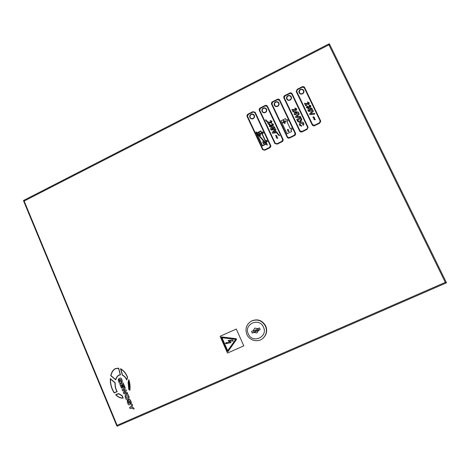<?xml version="1.0" encoding="UTF-8"?>
<svg xmlns="http://www.w3.org/2000/svg" width="470" height="470" viewBox="0 0 470 470"><rect width="100%" height="100%" fill="white"/><g stroke="black" fill="none" stroke-linecap="round" stroke-linejoin="round"><path stroke-width="0.7" d="M221.352 336.966L221.135 337.566L221.582 336.931L236.216 338.7L221.352 336.966M251.092 114.292C249.67 115.244 249.323 116.454 250.069 117.929C250.88 118.939 251.902 119.192 253.142 118.681C254.546 117.758 254.899 116.566 254.205 115.097C253.395 114.04 252.361 113.775 251.092 114.292M254.252 115.179C253.442 114.192 252.425 113.952 251.203 114.463C249.817 115.373 249.458 116.554 250.128 118.011M263.294 108.141C261.925 109.022 261.549 110.186 262.166 111.631C262.959 112.771 264.022 113.07 265.362 112.536C266.702 111.678 267.089 110.532 266.519 109.099C265.732 107.918 264.657 107.595 263.294 108.141M266.566 109.187C265.767 108.077 264.704 107.783 263.388 108.317C262.06 109.163 261.673 110.297 262.219 111.719M275.573 101.943C274.269 102.766 273.863 103.882 274.357 105.28C275.12 106.549 276.225 106.907 277.658 106.349C278.939 105.55 279.356 104.458 278.91 103.077C278.158 101.755 277.041 101.379 275.573 101.943M278.945 103.165C278.175 101.919 277.077 101.573 275.655 102.131C274.392 102.918 273.969 103.999 274.398 105.368M287.94 95.71C286.694 96.473 286.265 97.531 286.641 98.882C287.37 100.286 288.504 100.698 290.043 100.122C291.265 99.382 291.705 98.348 291.365 97.014C290.654 95.563 289.514 95.128 287.94 95.71M291.4 97.108C290.66 95.727 289.532 95.322 288.01 95.898C286.806 96.632 286.359 97.654 286.676 98.976M300.389 89.429C299.202 90.14 298.75 91.139 299.02 92.437C299.696 93.977 300.859 94.447 302.51 93.853C303.667 93.166 304.131 92.185 303.896 90.91C303.238 89.323 302.069 88.83 300.389 89.429M303.92 91.01C303.226 89.5 302.069 89.036 300.442 89.629C299.302 90.305 298.838 91.274 299.049 92.531M260.85 130.871L261.602 132.475L262.83 131.864L263.394 133.075L262.166 133.686L265.556 140.924L266.784 140.319L267.348 141.529L266.12 142.134L266.878 143.75L266.561 143.902L267.407 144.883L267.06 145.189L266.137 144.114L262.372 145.976L255.85 132.199L256.191 131.9L256.972 132.804L260.85 130.871L261.602 132.475M254.763 112.518L253.06 112.072L248.195 114.527L253.06 112.066L254.763 112.518L270.25 145.559L269.586 147.38L264.663 149.807L263.012 149.431L247.537 116.331L248.195 114.527L247.537 116.331L263.012 149.431M272.565 133.239L276.577 132.775L279.192 135.783L276.577 132.775L272.565 133.239L272.189 132.44L274.345 130.214L273.734 129.508L271.548 130.119L270.697 129.403C270.432 128.439 270.791 127.728 271.778 127.258L269.304 126.43L269.51 124.656L269.104 124.192L268.464 124.509L267.377 122.206L265.521 120.067L267.377 122.206M265.515 120.062L265.861 119.762L267.618 121.777L270.432 122.382L270.978 122.3L271.29 121.554L270.426 121.372L270.138 120.555L271.936 121.131L271.449 123.023L268.552 122.623L268.781 123.111L271.19 125.884L271.026 125.143L272.459 125.185L272.718 124.585L271.983 124.409L271.736 123.575L273.358 124.15L273.446 125.308L272.894 125.925L271.76 125.778L271.689 126.454L272.195 127.035L274.01 126.624L274.815 127.247L274.868 128.469L274.127 129.262L274.662 129.879L275.602 128.909L275.984 129.732L275.214 130.513L276.448 131.929L276.989 131.858L277.13 132.716L279.538 135.477L279.192 135.783L279.538 135.477M276.154 136.177L275.467 135.677L276.149 135.331L276.901 135.959L277.165 137.487L277.887 138.051L277.2 138.392L276.442 137.757L276.154 136.177L275.467 135.671M275.25 143.25L259.716 110.186L275.25 143.256L276.989 143.732L281.941 141.288L282.605 139.461L267.036 106.437L265.274 105.909L260.374 108.376L265.274 105.909M259.716 110.192L260.374 108.376L259.716 110.192M288.081 120.79L286.835 121.407L290.284 128.68L291.529 128.063L292.105 129.279L290.86 129.896L291.623 131.512L287.064 133.774L280.954 120.849L285.496 118.581L286.259 120.197L287.505 119.58L288.081 120.79L286.835 121.407M295.078 133.386L279.368 100.28L277.564 99.699L272.641 102.19L277.564 99.699L279.368 100.275L295.078 133.386L294.379 135.16L289.391 137.616L287.575 137.017L271.977 104.005L272.641 102.19L271.971 104.005L287.581 137.023M296.787 108.911L296.159 110.491L293.221 110.103L293.932 111.602L293.133 112.001L291.876 109.369L295.677 109.769L296 109.017L295.119 108.834L294.825 108.018L296.787 108.911L296.159 110.491L293.215 110.103M296.229 114.486L295.536 114.839L295.289 114.316L294.437 114.739L294.067 113.969L294.919 113.54L294.155 111.936L294.849 111.59L298.221 112.019L298.544 112.694L295.983 113.975L296.229 114.492L295.536 114.839L295.289 114.316L294.437 114.745L294.067 113.963M299.284 114.11L296.699 116.725L300.307 116.249L300.7 117.077L295.824 117.659L295.448 116.86L298.897 113.288L299.284 114.11L296.705 116.725M301.805 119.462L300.359 121.865L299.413 122.182L297.863 121.712L296.705 119.509L300.876 117.435L301.869 119.733L300.359 121.871L299.413 122.188L297.868 121.712L296.705 119.509M301.423 125.39L301.529 126.301L299.349 125.032C299.055 123.839 299.484 122.952 300.636 122.37C301.952 121.736 302.962 122.006 303.679 123.181L303.796 124.609L303.215 125.402L302.686 124.703L302.962 123.475L301.07 123.122L300.066 124.75L301.423 125.39M307.644 127.329L291.758 94.029L289.943 93.454L284.985 95.956L284.279 97.701L284.979 95.956L289.943 93.454L291.758 94.029L307.644 127.329L306.904 128.986L301.881 131.459L300.048 130.86L284.279 97.695M314.829 114.116L309.912 114.704L309.53 113.899L313.002 110.315L313.402 111.143L310.799 113.763L314.43 113.288L314.829 114.116L309.912 114.704L309.53 113.899M313.69 117.911L312.879 117.142L313.584 116.795L314.348 117.424L314.624 118.963L315.358 119.527L314.659 119.873L313.889 119.239L313.619 117.706L312.879 117.142M312.356 109.046L312.256 109.874L310.752 111.114L308.866 111.555L307.903 110.585C307.879 109.557 308.408 108.852 309.489 108.458L311.375 108.018L312.245 108.729L312.256 109.874L310.752 111.114L308.866 111.555L307.903 110.585M310.858 105.92L310.235 107.319L309.072 107.178L308.449 108.4L306.499 107.718L307.116 105.791L307.586 106.52L307.204 107.383L308.126 107.595L308.561 106.902L308.32 106.537L309.789 106.578L310.082 106.061L309.301 105.791L309.048 104.957L310.746 105.615L310.799 106.696L310.235 107.325L309.072 107.178L308.449 108.406L306.393 107.442M309.424 102.942L308.749 104.399L305.788 104.017L306.505 105.515L305.706 105.92L304.437 103.277L308.267 103.67L308.584 102.918L307.703 102.736L307.409 101.919L309.424 102.942L308.749 104.399L305.788 104.011M320.287 121.237L304.231 87.737L302.404 87.167L297.41 89.688L302.404 87.162L304.231 87.737L320.188 120.925L319.506 122.77L314.454 125.261L312.609 124.662L296.74 91.515L297.41 89.688L296.67 91.339M262.654 149.713L264.851 150.206L269.774 147.786C270.726 147.198 271.02 146.387 270.661 145.359L255.151 112.271L252.872 111.672L248.007 114.122C247.073 114.715 246.779 115.52 247.132 116.531L262.654 149.713L264.857 150.212L269.774 147.786C270.726 147.198 271.02 146.387 270.661 145.359L255.151 112.271M274.862 143.503L277.177 144.137L282.129 141.693C283.087 141.106 283.387 140.289 283.022 139.261L267.442 106.22C266.872 105.345 266.085 105.104 265.08 105.503L260.186 107.977C259.246 108.57 258.952 109.375 259.311 110.391L274.862 143.503L277.177 144.137L282.129 141.699C283.087 141.106 283.387 140.295 283.022 139.261L267.442 106.226M287.17 137.24L287.17 137.24C287.74 138.156 288.545 138.415 289.585 138.021L294.572 135.566C295.501 135.002 295.812 134.214 295.507 133.21L279.779 100.069C279.221 99.147 278.416 98.894 277.376 99.299L272.447 101.784C271.501 102.384 271.208 103.194 271.566 104.211L287.17 137.24C287.74 138.156 288.545 138.421 289.585 138.021L294.572 135.566C295.501 135.002 295.812 134.214 295.507 133.204L295.507 133.21M308.091 127.188L307.098 129.397L302.075 131.87C301.017 132.27 300.201 132 299.631 131.065L283.904 97.989L299.631 131.065C300.201 132 301.017 132.27 302.075 131.87L307.098 129.397L308.091 127.194L292.175 93.818C291.606 92.896 290.801 92.643 289.749 93.048L284.791 95.557C283.88 96.115 283.569 96.891 283.857 97.883L283.857 97.883M320.746 121.137L319.706 123.181L314.653 125.672C313.584 126.072 312.762 125.807 312.192 124.873L296.323 91.726L312.192 124.873C312.762 125.807 313.584 126.078 314.653 125.672L319.706 123.181L320.746 121.137L304.648 87.526C304.078 86.603 303.268 86.351 302.21 86.762L297.216 89.282L296.229 91.491M126.753 380.024L127.617 377.304C125.937 373.168 123.569 370.307 120.532 368.715L122.347 375.172C124.303 376.153 125.772 377.774 126.753 380.024L127.617 377.298C125.931 373.168 123.569 370.307 120.526 368.721L120.532 368.715M120.467 374.854L118.669 368.145L115.491 368.556C113.223 369.561 111.637 371.935 110.72 375.677L115.738 379.872C116.478 377.498 117.588 375.953 119.063 375.236L120.467 374.854L118.669 368.139L115.485 368.556M128.263 401.31L127.811 400.228L127.388 400.428L127.276 402.097L127.822 403.413C128.275 404.758 128.862 405.199 129.591 404.723L129.92 404.553C130.478 404.3 130.431 403.507 129.773 402.179L129.45 400.798L129.949 401.057L130.783 404.024L131.189 403.824L131.294 402.179L130.66 400.663C130.119 399.535 129.567 399.212 129.009 399.706L128.686 399.87C128.175 400.029 128.21 400.728 128.774 401.956L129.185 403.577L128.639 403.272L127.811 400.228L127.388 400.428M126.594 394.324L125.39 394.87L125.073 396.839L125.801 398.572C126.136 399.612 126.747 399.958 127.64 399.606L128.874 399.042L129.156 397.085L128.433 395.352C128.093 394.312 127.482 393.972 126.594 394.324L125.396 394.87M243.789 345.855L236.304 329.035L220.089 336.297L227.492 353.064L243.789 345.855L236.304 329.035L220.089 336.297M120.749 383.12L120.749 383.12C121.472 382.886 121.477 382.069 120.767 380.671L120.485 379.278L120.937 379.554L121.319 381.423L122.035 382.374L122.276 380.659L121.642 379.155C121.107 378.033 120.561 377.721 120.003 378.215L119.862 378.279C119.18 378.421 119.157 379.143 119.774 380.453L120.144 382.087L119.638 381.763L119.263 379.813L118.816 378.738L118.522 378.873L118.281 380.606L118.828 381.91C119.274 383.244 119.856 383.679 120.584 383.197L120.749 383.12C121.472 382.88 121.477 382.069 120.767 380.671L120.485 379.272M119.862 378.279L120.003 378.215C120.561 377.721 121.107 378.039 121.642 379.161L121.642 379.155M129.902 390.27L129.908 390.27C130.331 386.781 129.967 383.226 128.821 379.601L128.099 382.41L128.762 389.495L129.902 390.27C130.325 386.781 129.967 383.226 128.821 379.607L128.821 379.601M116.871 391.804L117.189 391.622C115.714 389.066 115.062 386.123 115.226 382.791L110.315 378.626C110.186 384.154 111.502 388.925 114.263 392.932L117.189 391.622C115.714 389.072 115.056 386.129 115.226 382.791L110.315 378.626M118.575 393.549L115.661 394.706C118.082 397.262 120.59 398.384 123.175 398.084L122.171 395.675L118.575 393.549L115.661 394.706M124.756 386.687L123.146 382.844L119.879 384.301L121.507 388.208L122.294 387.862L121.113 385.03L121.636 384.795L122.729 387.415L123.41 387.115L122.312 384.495L122.835 384.26L123.992 387.027L124.756 386.687L123.146 382.844L119.873 384.307M125.361 388.126L124.92 387.069L122.118 389.671L122.641 390.911L125.149 390.781L123.328 392.562L123.845 393.801L127.611 393.49L127.164 392.432L124.444 392.755L126.471 390.781L126.054 389.777L123.269 389.953L125.361 388.126L124.914 387.074M127.605 393.496L127.164 392.438L124.438 392.755L126.471 390.781L126.054 389.777L123.263 389.947L125.355 388.126M130.707 406.955L129.561 407.455L130.014 408.542L131.159 408.042L134.132 409.065L133.58 407.748L131.735 407.143L132.581 405.357L132.035 404.047L130.707 406.955L129.561 407.455M116.754 425.544L117.048 426.243L117.665 425.967M116.736 425.497L446.124 282.024L329.676 44.444L23.782 201.225M445.548 282.67L445.772 283.128L446.5 282.811L329.676 44.444M329.658 44.421L329.335 43.757L328.783 44.356M23.97 200.308L23.5 200.543L23.712 201.06M328.577 44.145L445.689 283.163L117.706 425.961L117.136 425.397L24.041 200.825L24.14 200.214M445.689 283.163L117.706 425.961M236.539 339.428L236.216 338.7L236.539 339.428L228.02 351.519L236.539 339.428M227.251 351.425L228.02 351.519L227.251 351.425L221.135 337.566M221.969 337.713L227.709 350.702L221.969 337.713L235.687 339.369L227.709 350.702M228.026 340.556L232.715 339.916L233.243 341.097L229.46 341.061L231.058 342.689L226.822 343.341L227.016 343.776L225.236 343.241L226.734 342.442L226.74 342.918L229.624 342.001L228.026 340.556L229.624 342.001L226.74 342.918L226.734 342.442L225.236 343.241L227.016 343.776L226.822 343.341L231.058 342.689L229.46 341.061L233.243 341.097L232.715 339.91L228.026 340.556M120.144 382.087L119.086 380.447L119.233 379.831M119.263 379.813L118.816 378.738L118.522 378.873M122.035 382.374L122.271 380.659L121.642 379.161M128.874 399.042L129.156 397.091L128.428 395.352C128.093 394.312 127.476 393.972 126.589 394.324M126.177 395.834L125.995 396.639L126.571 398.025L127.488 398.354L128.028 398.102L128.216 397.226L127.681 395.963L126.741 395.576L126.177 395.84L125.989 396.639L126.571 398.025L128.028 398.102M129.185 403.577L128.639 403.272L128.157 401.368M129.914 404.553L129.92 404.553C130.478 404.3 130.431 403.507 129.773 402.185L129.45 400.798M131.183 403.824L131.289 402.179L130.654 400.669C130.114 399.535 129.567 399.212 129.003 399.706L128.686 399.864M128.856 380.348L128.292 382.416L128.962 389.401L129.761 389.953L128.856 380.348L128.292 382.416L128.962 389.401L129.761 389.953M115.738 379.872L115.743 379.872C116.478 377.498 117.582 375.953 119.063 375.236M115.544 368.738C113.382 369.702 111.842 371.987 110.926 375.606L115.644 379.554C116.396 377.281 117.512 375.783 118.986 375.06L120.244 374.684L118.528 368.315L115.544 368.738C113.376 369.702 111.837 371.987 110.926 375.606L115.644 379.548M118.981 375.06L120.244 374.684M110.479 379.02C110.432 384.29 111.719 388.855 114.333 392.709L116.936 391.545C115.52 389.007 114.892 386.117 115.038 382.88L110.479 379.014C110.432 384.29 111.713 388.855 114.333 392.709L116.783 391.628M127.423 377.316C125.819 373.427 123.628 370.689 120.837 369.085L122.5 375.031C124.35 375.982 125.76 377.492 126.736 379.554L127.423 377.316M120.837 369.091L122.506 375.031C124.35 375.982 125.76 377.492 126.736 379.554M123.175 398.084L122.165 395.675L118.569 393.549M118.54 393.784L116.008 394.812C118.252 397.079 120.555 398.113 122.905 397.92L122.041 395.846L118.54 393.784M116.014 394.812C118.258 397.074 120.555 398.108 122.905 397.92M122.294 387.862L121.107 385.03M123.41 387.115L122.312 384.495M134.132 409.065L133.58 407.748L131.735 407.143L132.581 405.357M132.581 405.363L132.029 404.047M308.631 103.048L307.697 102.736L307.404 101.919M306.505 105.515L305.706 105.92L304.437 103.277M310.082 106.061L309.301 105.791L309.048 104.951M308.561 106.902L308.32 106.537M307.586 106.52L307.169 107.289M311.581 109.187L310.911 108.829L309.859 109.246L308.661 110.397L309.325 110.75L311.581 109.181L310.911 108.823L309.859 109.246L308.661 110.397M315.358 119.527L314.659 119.873L313.801 118.998M314.459 117.735L314.589 118.869M277.887 138.051L277.2 138.392L276.483 137.833M276.859 135.883L277.183 137.528M255.85 132.199L256.555 133.016M267.06 145.189L266.137 144.114L262.372 145.97M267.06 145.183L267.407 144.883M266.784 140.319L267.348 141.529L266.12 142.134L266.878 143.75L266.561 143.902M262.83 131.864L263.394 133.075L262.166 133.686L265.556 140.924M262.507 145.612L256.732 133.221L265.955 143.902L262.507 145.612L256.726 133.227L265.955 143.902M257.155 133.01L260.721 131.236L257.155 133.01L258.353 134.402L259.093 134.032L258.612 133.004L259.287 132.663L259.769 133.692L260.815 133.175L261.132 133.844L260.086 134.367L260.568 135.395L259.887 135.736L259.405 134.702L258.853 134.978L266.378 143.697L265.762 142.016L266.989 141.405L266.649 140.683L265.421 141.288L266.649 140.683M260.721 131.236L261.473 132.84L262.695 132.235M261.473 132.84L262.695 132.229L263.036 132.951L261.808 133.562L265.421 141.288M259.405 134.702L258.853 134.978M260.815 133.175L261.132 133.844L260.086 134.361L260.568 135.395L259.887 135.73M259.287 132.663L259.769 133.692M263.582 144.008L262.63 141.964L263.447 141.558L264.399 143.603L263.582 144.008L264.404 143.603L263.447 141.558M289.115 131.377L288.286 131.788L287.317 129.738L288.145 129.326L289.115 131.377L288.145 129.326L287.317 129.738M284.033 122.441L282.975 122.97L282.658 122.3L283.716 121.771L283.228 120.737L283.915 120.396L284.409 121.43L285.466 120.902L285.784 121.571L284.726 122.1L285.214 123.134L284.526 123.475L284.033 122.441M282.658 122.3L283.716 121.771M283.228 120.737L283.915 120.396L284.409 121.43L285.466 120.902L285.784 121.571M284.726 122.1L285.214 123.134M291.623 131.512L287.064 133.768M292.105 129.279L290.86 129.896M303.015 123.61L301.07 123.122L300.066 124.75M303.802 123.481L303.796 124.609L303.215 125.402L302.68 124.697M301.423 125.384L301.529 126.301L299.349 125.032M301 119.568L300.553 118.563L297.774 119.944L298.362 121.078L300.024 121.066L301.029 119.668L300.553 118.563M300.547 118.563L297.769 119.938M300.7 117.077L295.824 117.659L295.442 116.854M298.544 112.694L295.983 113.969M294.919 113.54L294.155 111.936M295.172 112.271L295.612 113.194L296.999 112.506L295.172 112.271L296.993 112.506M296.029 109.093L295.119 108.834L294.825 108.018M293.932 111.602L293.133 112.001L291.876 109.363M267.036 106.437L265.268 105.903M313.402 111.137L310.793 113.763M273.428 132.317L275.902 132L274.891 130.842L273.434 132.311L274.891 130.836L275.902 132M270.767 129.532L271.548 130.114L273.734 129.508L274.345 130.214M273.029 128.915L272.347 127.916L271.384 129.068L272.001 129.321L273.029 128.915M273.158 128.851L272.347 127.916L271.401 129.103M269.304 126.43L271.778 127.258M269.927 125.978L270.074 125.302L270.843 126.183L269.95 126.019M270.843 126.183L270.074 125.302L269.927 125.972M268.464 124.509L269.104 124.186L269.51 124.656M276.989 131.858L277.13 132.71M275.602 128.909L275.984 129.732L275.214 130.507M274.157 127.646L272.776 127.705L273.575 128.621L274.157 127.646L272.776 127.711M274.815 127.252L274.868 128.469L274.127 129.262M273.358 124.15L273.446 125.308L272.894 125.925L271.76 125.778L271.683 126.454M272.706 124.556L271.983 124.403M271.936 121.137L271.449 123.023L268.546 122.623L268.781 123.111M271.272 121.519L270.426 121.366M253.236 330.698L253.818 330.416L253.847 330.786L257.554 329.135L257.296 328.871L257.748 328.689L254.763 328.078L253.236 330.698L251.556 331.444L252.32 333.136L253.994 332.39L256.978 333.001L258.512 330.387L260.192 329.635L259.428 327.937L257.748 328.689M265.468 326.198C267.26 330.88 266.396 334.928 262.877 338.341C258.024 342.759 249.411 340.65 246.879 334.47C244.935 328.959 246.304 324.576 250.968 321.31C257.108 318.66 261.943 320.287 265.468 326.198M250.968 321.31L251.274 321.127C257.396 318.49 262.213 320.111 265.732 326.004C267.518 330.674 266.654 334.711 263.147 338.106L262.877 338.341M263.47 327.161C268.329 337.014 252.372 344.046 248.301 333.906C243.478 324.136 259.317 317.021 263.47 327.161M253.994 332.39L258.512 330.387M260.186 329.623L258.817 330.234L258.195 328.847L257.554 329.135M255.474 330.034L255.927 331.045L258.641 329.84M255.927 331.045L252.32 333.136M251.632 331.409L252.39 333.089M253.847 330.786L253.571 330.909L254.194 332.29M299.449 92.649C300.13 93.759 301.106 94.065 302.374 93.571C303.385 92.972 303.79 92.114 303.585 90.998L302.815 89.87C301.37 89.13 300.23 89.488 299.396 90.939L299.449 92.649M303.973 91.45L303.602 91.068M299.349 92.396L299.231 92.931M287.005 98.917C287.681 100.022 288.651 100.333 289.908 99.84C290.977 99.194 291.359 98.289 291.065 97.126L290.196 96.05C288.721 95.439 287.622 95.874 286.906 97.355L287.005 98.917M291.482 97.531L291.083 97.173M286.959 98.806L286.882 99.352M274.644 105.139C275.314 106.244 276.278 106.555 277.529 106.067C278.645 105.374 279.01 104.416 278.616 103.206L277.67 102.207C276.154 101.714 275.103 102.225 274.504 103.741L275.144 106.208M279.062 103.576L278.634 103.247M274.662 105.174L274.627 105.721M262.366 111.325L262.436 111.466C263.13 112.459 264.064 112.724 265.227 112.254C266.361 111.543 266.713 110.573 266.284 109.351L265.221 108.335C263.682 107.959 262.671 108.546 262.195 110.098L262.366 111.325M266.713 109.586L266.261 109.299M262.466 111.508L262.471 112.048M250.169 117.465L250.328 117.747C251.033 118.628 251.926 118.845 253.013 118.399C254.141 117.694 254.487 116.725 254.064 115.502L252.866 114.439C251.297 114.175 250.334 114.839 249.981 116.425L250.169 117.465M254.435 115.567L253.964 115.32M250.363 117.794L250.41 118.328M116.677 425.556L23.682 201.16M24.029 200.232L328.583 44.092M303.585 90.998L303.89 92.167M299.325 92.332L299.66 93.489M302.815 89.87C301.364 89.112 300.224 89.47 299.396 90.939M291.065 97.126L291.459 98.254M286.935 98.753L287.358 99.875M290.196 96.05C288.715 95.422 287.617 95.856 286.906 97.355M278.616 103.206L279.092 104.299M277.67 102.207C276.149 101.702 275.097 102.213 274.504 103.741M262.436 111.466L263.024 112.495M266.237 109.257L266.801 110.297M265.221 108.335C263.676 107.947 262.665 108.535 262.195 110.098M250.328 117.747L250.986 118.722M253.935 115.273L254.57 116.266M252.866 114.439C251.286 114.163 250.328 114.827 249.981 116.425"/></g></svg>
